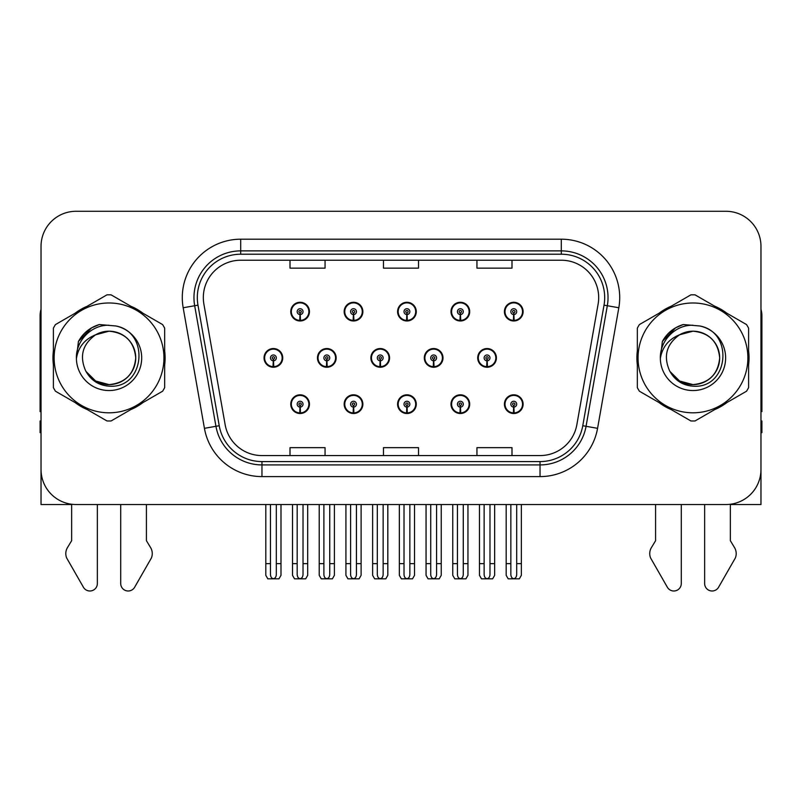 <?xml version="1.0" encoding="UTF-8"?>
<svg xmlns="http://www.w3.org/2000/svg" width="802" height="802" viewBox="0 0 802 802"><rect width="100%" height="100%" fill="white"/><g stroke="black" fill="none" stroke-linecap="round" stroke-linejoin="round"><path stroke-width="1.2" d="M692.968 504.528L704.647 504.528L704.647 583.525A7.459 7.459 0 0 0 718.572 587.254L735.354 557.951A11.679 11.679 0 0 0 734.502 547.545L730.351 540.688L730.351 504.528L760.968 504.528L760.968 246.324A35.047 35.047 0 0 0 725.91 211.277L76.09 211.277A35.047 35.047 0 0 0 41.032 246.324L41.032 504.528L71.649 504.528L71.649 540.688L67.498 547.545A11.679 11.679 0 0 0 66.646 557.951L83.428 587.254A7.459 7.459 0 0 0 97.353 583.525L97.353 504.528L109.032 504.528M397.591 404.168A9.343 9.343 0 0 0 406.935 413.511A9.343 9.343 0 0 0 416.278 404.168A9.343 9.343 0 0 0 406.935 394.815A9.343 9.343 0 0 0 397.591 404.168M451.005 404.168A9.343 9.343 0 0 0 460.348 413.511A9.343 9.343 0 0 0 469.701 404.168A9.343 9.343 0 0 0 460.348 394.815A9.343 9.343 0 0 0 451.005 404.168M504.418 404.168A9.343 9.343 0 0 0 513.771 413.511A9.343 9.343 0 0 0 523.115 404.168A9.343 9.343 0 0 0 513.771 394.815A9.343 9.343 0 0 0 504.418 404.168M344.168 404.168A9.343 9.343 0 0 0 353.522 413.511A9.343 9.343 0 0 0 362.865 404.168A9.343 9.343 0 0 0 353.522 394.815A9.343 9.343 0 0 0 344.168 404.168M370.885 357.903A9.343 9.343 0 0 0 380.228 367.246A9.343 9.343 0 0 0 389.572 357.903A9.343 9.343 0 0 0 380.228 348.549A9.343 9.343 0 0 0 370.885 357.903M424.298 357.903A9.343 9.343 0 0 0 433.641 367.246A9.343 9.343 0 0 0 442.995 357.903A9.343 9.343 0 0 0 433.641 348.549A9.343 9.343 0 0 0 424.298 357.903M477.711 357.903A9.343 9.343 0 0 0 487.065 367.246A9.343 9.343 0 0 0 496.408 357.903A9.343 9.343 0 0 0 487.065 348.549A9.343 9.343 0 0 0 477.711 357.903M317.462 357.903A9.343 9.343 0 0 0 326.815 367.246A9.343 9.343 0 0 0 336.158 357.903A9.343 9.343 0 0 0 326.815 348.549A9.343 9.343 0 0 0 317.462 357.903M344.168 311.637A9.343 9.343 0 0 0 353.522 320.98A9.343 9.343 0 0 0 362.865 311.637A9.343 9.343 0 0 0 353.522 302.284A9.343 9.343 0 0 0 344.168 311.637M397.591 311.637A9.343 9.343 0 0 0 406.935 320.98A9.343 9.343 0 0 0 416.278 311.637A9.343 9.343 0 0 0 406.935 302.284A9.343 9.343 0 0 0 397.591 311.637M451.005 311.637A9.343 9.343 0 0 0 460.348 320.98A9.343 9.343 0 0 0 469.701 311.637A9.343 9.343 0 0 0 460.348 302.284A9.343 9.343 0 0 0 451.005 311.637M504.418 311.637A9.343 9.343 0 0 0 513.771 320.98A9.343 9.343 0 0 0 523.115 311.637A9.343 9.343 0 0 0 513.771 302.284A9.343 9.343 0 0 0 504.418 311.637M290.755 404.168A9.343 9.343 0 0 0 300.098 413.511A9.343 9.343 0 0 0 309.452 404.168A9.343 9.343 0 0 0 300.098 394.815A9.343 9.343 0 0 0 290.755 404.168M264.048 357.903A9.343 9.343 0 0 0 273.392 367.246A9.343 9.343 0 0 0 282.745 357.903A9.343 9.343 0 0 0 273.392 348.549A9.343 9.343 0 0 0 264.048 357.903M290.755 311.637A9.343 9.343 0 0 0 300.098 320.98A9.343 9.343 0 0 0 309.452 311.637A9.343 9.343 0 0 0 300.098 302.284A9.343 9.343 0 0 0 290.755 311.637M53.393 350.905A56.08 56.08 0 0 0 53.393 364.89M75.147 402.584A56.08 56.08 0 0 0 87.268 409.581M130.796 409.581A56.08 56.08 0 0 0 142.916 402.584M164.671 364.89A56.08 56.08 0 0 0 164.671 350.905M637.329 350.905A56.08 56.08 0 0 0 637.329 364.89M659.084 402.584A56.08 56.08 0 0 0 671.204 409.581M714.732 409.581A56.08 56.08 0 0 0 726.853 402.584M748.607 364.89A56.08 56.08 0 0 0 748.607 350.905M203.317 297.612A37.383 37.383 0 0 1 240.7 260.229L561.3 260.229A37.383 37.383 0 0 1 598.112 304.108L576.859 424.679A37.383 37.383 0 0 1 540.037 455.576L261.963 455.576A37.383 37.383 0 0 1 225.141 424.679L203.888 304.108A37.383 37.383 0 0 1 203.317 297.612M197.312 297.612A43.398 43.398 0 0 0 197.974 305.151L219.227 425.722A43.398 43.398 0 0 0 261.963 461.581L540.037 461.581A43.398 43.398 0 0 0 582.773 425.722L604.026 305.151A43.398 43.398 0 0 0 561.3 254.214L240.7 254.214A43.398 43.398 0 0 0 197.312 297.612M183.177 307.757A58.416 58.416 0 0 1 240.7 239.196L561.3 239.196A58.416 58.416 0 0 1 618.823 307.757L597.57 428.328A58.416 58.416 0 0 1 540.037 476.599L261.963 476.599A58.416 58.416 0 0 1 204.43 428.328L183.177 307.757L194.675 305.732A46.737 46.737 0 0 1 240.7 250.876L561.3 250.876A46.737 46.737 0 0 1 607.325 305.732L586.062 426.303A46.737 46.737 0 0 1 540.037 464.919L261.963 464.919A46.737 46.737 0 0 1 215.939 426.303L194.675 305.732A46.737 46.737 0 0 1 193.974 297.612M142.916 313.211A56.08 56.08 0 0 0 130.796 306.214M87.268 306.214A56.08 56.08 0 0 0 75.147 313.211M726.853 313.211A56.08 56.08 0 0 0 714.732 306.214M671.204 306.214A56.08 56.08 0 0 0 659.084 313.211M725.91 211.277L76.09 211.277M41.032 246.324L41.032 469.471A35.047 35.047 0 0 0 76.09 504.528L725.91 504.528A35.047 35.047 0 0 0 760.968 469.471L760.968 246.324M383.476 260.229L383.476 268.139L418.524 268.139L418.524 260.229M290.003 260.229L290.003 268.139L325.061 268.139L325.061 260.229M476.939 260.229L476.939 268.139L511.997 268.139L511.997 260.229M418.524 455.576L418.524 447.656L383.476 447.656L383.476 455.576M325.061 455.576L325.061 447.656L290.003 447.656L290.003 455.576M511.997 455.576L511.997 447.656L476.939 447.656L476.939 455.576M303.026 504.528L303.026 574.493C302.835 577.009 301.863 578.392 300.098 578.663C298.344 578.392 297.372 577.009 297.181 574.493L297.181 563.646L292.509 563.646L292.509 575.325L294.534 578.833L305.672 578.833L307.697 575.325L307.697 504.528M299.978 407.085L299.717 412.92A8.762 8.762 0 0 1 291.337 404.168A8.762 8.762 0 0 1 300.098 395.406A8.762 8.762 0 0 1 308.86 404.168A8.762 8.762 0 0 1 300.489 412.92L300.229 407.085A2.917 2.917 0 0 0 303.026 404.168A2.917 2.917 0 0 0 300.098 401.241A2.917 2.917 0 0 0 297.181 404.168A2.917 2.917 0 0 0 299.978 407.085L300.048 405.331A1.173 1.173 0 0 1 298.935 404.168A1.173 1.173 0 0 1 300.098 402.995A1.173 1.173 0 0 1 301.271 404.168A1.173 1.173 0 0 1 300.148 405.331L300.229 407.085M309.151 406.504L308.549 406.504M308.549 401.832L309.151 401.832M291.657 406.504L291.056 406.504M291.056 401.832L291.657 401.832M292.509 504.528L292.509 563.646M297.181 504.528L297.181 563.646M303.026 563.646L307.697 563.646M276.319 504.528L276.319 574.493C276.129 577.009 275.156 578.392 273.392 578.663C271.637 578.392 270.655 577.009 270.474 574.493L270.474 563.646L265.803 563.646L265.803 575.325L267.828 578.833L278.966 578.833L280.991 575.325L280.991 504.528M273.271 360.82L273.011 366.654A8.762 8.762 0 0 1 264.63 357.903A8.762 8.762 0 0 1 273.392 349.141A8.762 8.762 0 0 1 282.154 357.903A8.762 8.762 0 0 1 273.773 366.654L273.522 360.82A2.917 2.917 0 0 0 276.319 357.903A2.917 2.917 0 0 0 273.392 354.975A2.917 2.917 0 0 0 270.474 357.903A2.917 2.917 0 0 0 273.271 360.82L273.342 359.065A1.173 1.173 0 0 1 272.229 357.903A1.173 1.173 0 0 1 273.392 356.73A1.173 1.173 0 0 1 274.565 357.903A1.173 1.173 0 0 1 273.442 359.065L273.522 360.82M282.444 360.238L281.843 360.238M281.843 355.567L282.444 355.567M264.951 360.238L264.339 360.238M264.339 355.567L264.951 355.567M265.803 504.528L265.803 563.646M270.474 504.528L270.474 563.646M276.319 563.646L280.991 563.646M299.978 314.554L299.717 320.389A8.762 8.762 0 0 1 291.337 311.637A8.762 8.762 0 0 1 300.098 302.865A8.762 8.762 0 0 1 308.86 311.637A8.762 8.762 0 0 1 300.489 320.389L300.229 314.554A2.917 2.917 0 0 0 303.026 311.637A2.917 2.917 0 0 0 300.098 308.71A2.917 2.917 0 0 0 297.181 311.637A2.917 2.917 0 0 0 299.978 314.554L300.048 312.8A1.173 1.173 0 0 1 298.935 311.637A1.173 1.173 0 0 1 300.098 310.464A1.173 1.173 0 0 1 301.271 311.637A1.173 1.173 0 0 1 300.148 312.8L300.229 314.554M309.151 313.973L308.549 313.973M308.549 309.291L309.151 309.291M291.657 313.973L291.056 313.973M291.056 309.291L291.657 309.291M41.032 309.291A23.368 23.368 0 0 0 40.1 315.838L40.1 411.647A23.368 23.368 0 0 1 41.032 411.586M41.032 432.669L40.1 432.669L40.1 420.99L41.032 420.99M120.711 504.528L120.711 583.525A7.459 7.459 0 0 0 134.636 587.254L151.418 557.951A11.679 11.679 0 0 0 150.565 547.545L146.415 540.688L146.415 504.528M356.439 504.528L356.439 574.493C356.258 577.009 355.276 578.392 353.522 578.663C351.757 578.392 350.785 577.009 350.594 574.493L350.594 563.646L345.923 563.646L345.923 575.325L347.948 578.833L359.085 578.833L361.111 575.325L361.111 504.528M353.391 407.085L353.141 412.92A8.762 8.762 0 0 1 344.76 404.168A8.762 8.762 0 0 1 353.522 395.406A8.762 8.762 0 0 1 362.283 404.168A8.762 8.762 0 0 1 353.903 412.92L353.642 407.085A2.917 2.917 0 0 0 356.439 404.168A2.917 2.917 0 0 0 353.522 401.241A2.917 2.917 0 0 0 350.594 404.168A2.917 2.917 0 0 0 353.391 407.085L353.471 405.331A1.173 1.173 0 0 1 352.349 404.168A1.173 1.173 0 0 1 353.522 402.995A1.173 1.173 0 0 1 354.685 404.168A1.173 1.173 0 0 1 353.572 405.331L353.642 407.085M362.564 406.504L361.963 406.504M361.963 401.832L362.564 401.832M345.071 406.504L344.469 406.504M344.469 401.832L345.071 401.832M345.923 504.528L345.923 563.646M350.594 504.528L350.594 563.646M356.439 563.646L361.111 563.646M409.852 504.528L409.852 574.493C409.672 577.009 408.699 578.392 406.935 578.663C405.17 578.392 404.198 577.009 404.018 574.493L404.018 563.646L399.346 563.646L399.346 575.325L401.361 578.833L412.509 578.833L414.534 575.325L414.534 504.528M406.804 407.085L406.554 412.92A8.762 8.762 0 0 1 398.173 404.168A8.762 8.762 0 0 1 406.935 395.406A8.762 8.762 0 0 1 415.697 404.168A8.762 8.762 0 0 1 407.316 412.92L407.065 407.085A2.917 2.917 0 0 0 409.852 404.168A2.917 2.917 0 0 0 406.935 401.241A2.917 2.917 0 0 0 404.018 404.168A2.917 2.917 0 0 0 406.804 407.085L406.885 405.331A1.173 1.173 0 0 1 405.762 404.168A1.173 1.173 0 0 1 406.935 402.995A1.173 1.173 0 0 1 408.108 404.168A1.173 1.173 0 0 1 406.985 405.331L407.065 407.085M415.987 406.504L415.376 406.504M415.376 401.832L415.987 401.832M398.494 406.504L397.882 406.504M397.882 401.832L398.494 401.832M399.346 504.528L399.346 563.646M404.018 504.528L404.018 563.646M409.852 563.646L414.534 563.646M463.275 504.528L463.275 574.493C463.085 577.009 462.112 578.392 460.348 578.663C458.594 578.392 457.621 577.009 457.431 574.493L457.431 563.646L452.759 563.646L452.759 575.325L454.784 578.833L465.922 578.833L467.947 575.325L467.947 504.528M460.228 407.085L459.967 412.92A8.762 8.762 0 0 1 451.586 404.168A8.762 8.762 0 0 1 460.348 395.406A8.762 8.762 0 0 1 469.11 404.168A8.762 8.762 0 0 1 460.729 412.92L460.478 407.085A2.917 2.917 0 0 0 463.275 404.168A2.917 2.917 0 0 0 460.348 401.241A2.917 2.917 0 0 0 457.431 404.168A2.917 2.917 0 0 0 460.228 407.085L460.298 405.331A1.173 1.173 0 0 1 459.185 404.168A1.173 1.173 0 0 1 460.348 402.995A1.173 1.173 0 0 1 461.521 404.168A1.173 1.173 0 0 1 460.398 405.331L460.478 407.085M469.401 406.504L468.799 406.504M468.799 401.832L469.401 401.832M451.907 406.504L451.305 406.504M451.305 401.832L451.907 401.832M452.759 504.528L452.759 563.646M457.431 504.528L457.431 563.646M463.275 563.646L467.947 563.646M516.688 504.528L516.688 574.493C516.508 577.009 515.526 578.392 513.771 578.663C512.007 578.392 511.034 577.009 510.844 574.493L510.844 563.646L506.172 563.646L506.172 575.325L508.197 578.833L519.335 578.833L521.36 575.325L521.36 504.528M513.641 407.085L513.39 412.92A8.762 8.762 0 0 1 505.009 404.168A8.762 8.762 0 0 1 513.771 395.406A8.762 8.762 0 0 1 522.533 404.168A8.762 8.762 0 0 1 514.152 412.92L513.892 407.085A2.917 2.917 0 0 0 516.688 404.168A2.917 2.917 0 0 0 513.771 401.241A2.917 2.917 0 0 0 510.844 404.168A2.917 2.917 0 0 0 513.641 407.085L513.721 405.331A1.173 1.173 0 0 1 512.598 404.168A1.173 1.173 0 0 1 513.771 402.995A1.173 1.173 0 0 1 514.934 404.168A1.173 1.173 0 0 1 513.821 405.331L513.892 407.085M522.814 406.504L522.212 406.504M522.212 401.832L522.814 401.832M505.32 406.504L504.719 406.504M504.719 401.832L505.32 401.832M506.172 504.528L506.172 563.646M510.844 504.528L510.844 563.646M516.688 563.646L521.36 563.646M329.732 504.528L329.732 574.493C329.542 577.009 328.569 578.392 326.815 578.663C325.051 578.392 324.078 577.009 323.888 574.493L323.888 563.646L319.216 563.646L319.216 575.325L321.241 578.833L332.379 578.833L334.404 575.325L334.404 504.528M326.685 360.82L326.424 366.654A8.762 8.762 0 0 1 318.043 357.903A8.762 8.762 0 0 1 326.815 349.141A8.762 8.762 0 0 1 335.577 357.903A8.762 8.762 0 0 1 327.196 366.654L326.935 360.82A2.917 2.917 0 0 0 329.732 357.903A2.917 2.917 0 0 0 326.815 354.975A2.917 2.917 0 0 0 323.888 357.903A2.917 2.917 0 0 0 326.685 360.82L326.755 359.065A1.173 1.173 0 0 1 325.642 357.903A1.173 1.173 0 0 1 326.815 356.73A1.173 1.173 0 0 1 327.978 357.903A1.173 1.173 0 0 1 326.865 359.065L326.935 360.82M335.858 360.238L335.256 360.238M335.256 355.567L335.858 355.567M318.364 360.238L317.762 360.238M317.762 355.567L318.364 355.567M319.216 504.528L319.216 563.646M323.888 504.528L323.888 563.646M329.732 563.646L334.404 563.646M383.145 504.528L383.145 574.493C382.965 577.009 381.993 578.392 380.228 578.663C378.464 578.392 377.491 577.009 377.311 574.493L377.311 563.646L372.629 563.646L372.629 575.325L374.654 578.833L385.802 578.833L387.817 575.325L387.817 504.528M380.098 360.82L379.847 366.654A8.762 8.762 0 0 1 371.466 357.903A8.762 8.762 0 0 1 380.228 349.141A8.762 8.762 0 0 1 388.99 357.903A8.762 8.762 0 0 1 380.609 366.654L380.359 360.82A2.917 2.917 0 0 0 383.145 357.903A2.917 2.917 0 0 0 380.228 354.975A2.917 2.917 0 0 0 377.311 357.903A2.917 2.917 0 0 0 380.098 360.82L380.178 359.065A1.173 1.173 0 0 1 379.055 357.903A1.173 1.173 0 0 1 380.228 356.73A1.173 1.173 0 0 1 381.391 357.903A1.173 1.173 0 0 1 380.278 359.065L380.359 360.82M389.281 360.238L388.669 360.238M388.669 355.567L389.281 355.567M371.777 360.238L371.176 360.238M371.176 355.567L371.777 355.567M372.629 504.528L372.629 563.646M377.311 504.528L377.311 563.646M383.145 563.646L387.817 563.646M436.569 504.528L436.569 574.493C436.378 577.009 435.406 578.392 433.641 578.663C431.877 578.392 430.905 577.009 430.724 574.493L430.724 563.646L426.052 563.646L426.052 575.325L428.078 578.833L439.215 578.833L441.24 575.325L441.24 504.528M433.511 360.82L433.26 366.654A8.762 8.762 0 0 1 424.88 357.903A8.762 8.762 0 0 1 433.641 349.141A8.762 8.762 0 0 1 442.403 357.903A8.762 8.762 0 0 1 434.022 366.654L433.772 360.82A2.917 2.917 0 0 0 436.569 357.903A2.917 2.917 0 0 0 433.641 354.975A2.917 2.917 0 0 0 430.724 357.903A2.917 2.917 0 0 0 433.511 360.82L433.591 359.065A1.173 1.173 0 0 1 432.478 357.903A1.173 1.173 0 0 1 433.641 356.73A1.173 1.173 0 0 1 434.814 357.903A1.173 1.173 0 0 1 433.692 359.065L433.772 360.82M442.694 360.238L442.092 360.238M442.092 355.567L442.694 355.567M425.2 360.238L424.589 360.238M424.589 355.567L425.2 355.567M426.052 504.528L426.052 563.646M430.724 504.528L430.724 563.646M436.569 563.646L441.24 563.646M489.982 504.528L489.982 574.493C489.791 577.009 488.819 578.392 487.065 578.663C485.3 578.392 484.328 577.009 484.137 574.493L484.137 563.646L479.466 563.646L479.466 575.325L481.491 578.833L492.628 578.833L494.654 575.325L494.654 504.528M486.934 360.82L486.674 366.654A8.762 8.762 0 0 1 478.293 357.903A8.762 8.762 0 0 1 487.065 349.141A8.762 8.762 0 0 1 495.826 357.903A8.762 8.762 0 0 1 487.446 366.654L487.185 360.82A2.917 2.917 0 0 0 489.982 357.903A2.917 2.917 0 0 0 487.065 354.975A2.917 2.917 0 0 0 484.137 357.903A2.917 2.917 0 0 0 486.934 360.82L487.004 359.065A1.173 1.173 0 0 1 485.892 357.903A1.173 1.173 0 0 1 487.065 356.73A1.173 1.173 0 0 1 488.228 357.903A1.173 1.173 0 0 1 487.115 359.065L487.185 360.82M496.107 360.238L495.506 360.238M495.506 355.567L496.107 355.567M478.614 360.238L478.012 360.238M478.012 355.567L478.614 355.567M479.466 504.528L479.466 563.646M484.137 504.528L484.137 563.646M489.982 563.646L494.654 563.646M353.391 314.554L353.141 320.389A8.762 8.762 0 0 1 344.76 311.637A8.762 8.762 0 0 1 353.522 302.865A8.762 8.762 0 0 1 362.283 311.637A8.762 8.762 0 0 1 353.903 320.389L353.642 314.554A2.917 2.917 0 0 0 356.439 311.637A2.917 2.917 0 0 0 353.522 308.71A2.917 2.917 0 0 0 350.594 311.637A2.917 2.917 0 0 0 353.391 314.554L353.471 312.8A1.173 1.173 0 0 1 352.349 311.637A1.173 1.173 0 0 1 353.522 310.464A1.173 1.173 0 0 1 354.685 311.637A1.173 1.173 0 0 1 353.572 312.8L353.642 314.554M362.564 313.973L361.963 313.973M361.963 309.291L362.564 309.291M345.071 313.973L344.469 313.973M344.469 309.291L345.071 309.291M406.804 314.554L406.554 320.389A8.762 8.762 0 0 1 398.173 311.637A8.762 8.762 0 0 1 406.935 302.865A8.762 8.762 0 0 1 415.697 311.637A8.762 8.762 0 0 1 407.316 320.389L407.065 314.554A2.917 2.917 0 0 0 409.852 311.637A2.917 2.917 0 0 0 406.935 308.71A2.917 2.917 0 0 0 404.018 311.637A2.917 2.917 0 0 0 406.804 314.554L406.885 312.8A1.173 1.173 0 0 1 405.762 311.637A1.173 1.173 0 0 1 406.935 310.464A1.173 1.173 0 0 1 408.108 311.637A1.173 1.173 0 0 1 406.985 312.8L407.065 314.554M415.987 313.973L415.376 313.973M415.376 309.291L415.987 309.291M398.494 313.973L397.882 313.973M397.882 309.291L398.494 309.291M460.228 314.554L459.967 320.389A8.762 8.762 0 0 1 451.586 311.637A8.762 8.762 0 0 1 460.348 302.865A8.762 8.762 0 0 1 469.11 311.637A8.762 8.762 0 0 1 460.729 320.389L460.478 314.554A2.917 2.917 0 0 0 463.275 311.637A2.917 2.917 0 0 0 460.348 308.71A2.917 2.917 0 0 0 457.431 311.637A2.917 2.917 0 0 0 460.228 314.554L460.298 312.8A1.173 1.173 0 0 1 459.185 311.637A1.173 1.173 0 0 1 460.348 310.464A1.173 1.173 0 0 1 461.521 311.637A1.173 1.173 0 0 1 460.398 312.8L460.478 314.554M469.401 313.973L468.799 313.973M468.799 309.291L469.401 309.291M451.907 313.973L451.305 313.973M451.305 309.291L451.907 309.291M513.641 314.554L513.39 320.389A8.762 8.762 0 0 1 505.009 311.637A8.762 8.762 0 0 1 513.771 302.865A8.762 8.762 0 0 1 522.533 311.637A8.762 8.762 0 0 1 514.152 320.389L513.892 314.554A2.917 2.917 0 0 0 516.688 311.637A2.917 2.917 0 0 0 513.771 308.71A2.917 2.917 0 0 0 510.844 311.637A2.917 2.917 0 0 0 513.641 314.554L513.721 312.8A1.173 1.173 0 0 1 512.598 311.637A1.173 1.173 0 0 1 513.771 310.464A1.173 1.173 0 0 1 514.934 311.637A1.173 1.173 0 0 1 513.821 312.8L513.892 314.554M522.814 313.973L522.212 313.973M522.212 309.291L522.814 309.291M505.32 313.973L504.719 313.973M504.719 309.291L505.32 309.291M135.718 356.94A26.707 26.707 0 0 0 95.669 334.775C82.576 344.088 79.248 356.108 85.664 370.835L86.025 371.466A26.707 26.707 0 0 0 109.032 384.609C125.252 383.025 134.155 374.123 135.738 357.903C134.155 341.672 125.252 332.77 109.032 331.186L95.669 334.775L109.032 331.186C125.252 332.77 134.155 341.672 135.738 357.903C134.155 374.123 125.252 383.025 109.032 384.609A26.707 26.707 0 0 0 135.738 357.903C134.155 341.672 125.252 332.77 109.032 331.186C125.252 332.77 134.155 341.672 135.738 357.903C134.155 374.123 125.252 383.025 109.032 384.609C125.252 383.025 134.155 374.123 135.738 357.903C134.155 341.672 125.252 332.77 109.032 331.186C125.252 332.77 134.155 341.672 135.738 357.903C134.155 374.123 125.252 383.025 109.032 384.609C125.252 383.025 134.155 374.123 135.738 357.903C134.155 341.672 125.252 332.77 109.032 331.186C125.252 332.77 134.155 341.672 135.738 357.903C134.155 374.123 125.252 383.025 109.032 384.609L95.679 381.03L86.025 371.466L95.679 381.03L109.032 384.609L95.679 381.03L86.025 371.466L95.679 381.03L109.032 384.609L95.679 381.03L86.025 371.466L95.679 381.03L109.032 384.609L95.679 381.03L86.025 371.466C91.137 380.479 98.806 385.381 109.032 386.163C144.751 389.16 150.325 332.228 115.879 325.983L99.318 324.539C90.095 327.386 83.137 333.01 78.446 341.421L76.401 358.604A32.641 32.641 0 0 0 109.032 390.544A32.641 32.641 0 0 0 115.879 325.983M109.032 412.809A54.917 54.917 0 0 0 163.949 357.903A54.917 54.917 0 0 0 109.032 302.986A54.917 54.917 0 0 0 54.125 357.903A54.917 54.917 0 0 0 109.032 412.809M109.032 420.99A63.087 63.087 0 0 0 111.097 420.96L162.605 391.216A63.087 63.087 0 0 0 164.671 387.637L164.671 328.158A63.087 63.087 0 0 0 162.605 324.579L111.097 294.845A63.087 63.087 0 0 0 106.967 294.845L55.458 324.579A63.087 63.087 0 0 0 53.393 328.158L53.393 387.637A63.087 63.087 0 0 0 55.458 391.216L106.967 420.96A63.087 63.087 0 0 0 109.032 420.99M76.391 357.903C76.06 340.579 91.468 324.68 109.032 325.251M76.401 358.604C78.285 347.096 84.711 339.156 95.669 334.775M78.446 341.421L91.659 327.817L99.127 324.599L91.659 327.817L78.486 341.361L91.659 327.817L99.127 324.599L91.659 327.817L78.446 341.421L91.659 327.817L99.318 324.539L91.659 327.817L87.318 330.785L91.659 327.817L99.318 324.539L91.659 327.817L87.318 330.785L91.659 327.817L99.318 324.539L91.659 327.817L87.318 330.785L91.659 327.817L99.318 324.539L91.659 327.817L87.318 330.785M99.127 324.599L91.659 327.817L78.486 341.361L91.659 327.817L99.127 324.599L91.659 327.817L78.486 341.361M655.585 504.528L655.585 540.688L651.435 547.545A11.679 11.679 0 0 0 650.582 557.951L667.364 587.254A7.459 7.459 0 0 0 681.289 583.525L681.289 504.528M760.968 309.291A23.368 23.368 0 0 1 761.9 315.838L761.9 411.647A23.368 23.368 0 0 0 760.968 411.586M760.968 420.99L761.9 420.99L761.9 432.669L760.968 432.669M719.655 356.94A26.707 26.707 0 0 0 679.605 334.775C666.512 344.088 663.184 356.108 669.6 370.835L669.961 371.466A26.707 26.707 0 0 0 692.968 384.609C709.189 383.025 718.091 374.123 719.675 357.903C718.091 341.672 709.189 332.77 692.968 331.186L679.605 334.775L692.968 331.186C709.189 332.77 718.091 341.672 719.675 357.903C718.091 374.123 709.189 383.025 692.968 384.609A26.707 26.707 0 0 0 719.675 357.903C718.091 341.672 709.189 332.77 692.968 331.186C709.189 332.77 718.091 341.672 719.675 357.903C718.091 374.123 709.189 383.025 692.968 384.609C709.189 383.025 718.091 374.123 719.675 357.903C718.091 341.672 709.189 332.77 692.968 331.186C709.189 332.77 718.091 341.672 719.675 357.903C718.091 374.123 709.189 383.025 692.968 384.609C709.189 383.025 718.091 374.123 719.675 357.903C718.091 341.672 709.189 332.77 692.968 331.186C709.189 332.77 718.091 341.672 719.675 357.903C718.091 374.123 709.189 383.025 692.968 384.609L679.615 381.03L669.961 371.466L679.615 381.03L692.968 384.609L679.615 381.03L669.961 371.466L679.615 381.03L692.968 384.609L679.615 381.03L669.961 371.466L679.615 381.03L692.968 384.609L679.615 381.03L669.961 371.466C675.073 380.479 682.743 385.381 692.968 386.163C728.687 389.16 734.261 332.228 699.815 325.983L683.254 324.539C674.031 327.386 667.074 333.01 662.382 341.421L660.337 358.604A32.641 32.641 0 0 0 692.968 390.544A32.641 32.641 0 0 0 699.815 325.983M692.968 412.809A54.917 54.917 0 0 0 747.875 357.903A54.917 54.917 0 0 0 692.968 302.986A54.917 54.917 0 0 0 638.051 357.903A54.917 54.917 0 0 0 692.968 412.809M692.968 420.99A63.087 63.087 0 0 0 695.033 420.96L746.542 391.216A63.087 63.087 0 0 0 748.607 387.637L748.607 328.158A63.087 63.087 0 0 0 746.542 324.579L695.033 294.845A63.087 63.087 0 0 0 690.903 294.845L639.394 324.579A63.087 63.087 0 0 0 637.329 328.158L637.329 387.637A63.087 63.087 0 0 0 639.394 391.216L690.903 420.96A63.087 63.087 0 0 0 692.968 420.99M660.327 357.903C659.996 340.579 675.404 324.68 692.968 325.251M660.337 358.604C662.221 347.096 668.647 339.156 679.605 334.775M683.063 324.599L675.595 327.817L662.422 341.361L675.595 327.817L683.063 324.599L675.595 327.817L662.422 341.361L675.595 327.817L683.063 324.599L675.595 327.817L662.422 341.361L675.595 327.817L683.063 324.599L675.595 327.817L662.382 341.421L675.595 327.817L683.254 324.539L675.595 327.817L671.254 330.785L675.595 327.817L683.254 324.539L675.595 327.817L671.254 330.785L675.595 327.817L683.254 324.539L675.595 327.817L671.254 330.785L675.595 327.817L683.254 324.539L675.595 327.817L671.254 330.785M561.3 239.196L561.3 254.214M194.675 305.732L197.974 305.151M261.963 476.599L261.963 461.581M540.037 461.581L540.037 476.599M582.773 425.722L597.57 428.328M204.43 428.328L219.227 425.722M604.026 305.151L618.823 307.757M240.7 239.196L240.7 254.214M299.717 412.92A8.762 8.762 0 0 1 291.337 404.168M273.011 366.654A8.762 8.762 0 0 1 264.63 357.903M299.717 320.389A8.762 8.762 0 0 1 291.337 311.637M353.141 412.92A8.762 8.762 0 0 1 344.76 404.168M406.554 412.92A8.762 8.762 0 0 1 398.173 404.168M459.967 412.92A8.762 8.762 0 0 1 451.586 404.168M513.39 412.92A8.762 8.762 0 0 1 505.009 404.168M326.424 366.654A8.762 8.762 0 0 1 318.043 357.903M379.847 366.654A8.762 8.762 0 0 1 371.466 357.903M433.26 366.654A8.762 8.762 0 0 1 424.88 357.903M486.674 366.654A8.762 8.762 0 0 1 478.293 357.903M353.141 320.389A8.762 8.762 0 0 1 344.76 311.637M406.554 320.389A8.762 8.762 0 0 1 398.173 311.637M459.967 320.389A8.762 8.762 0 0 1 451.586 311.637M513.39 320.389A8.762 8.762 0 0 1 505.009 311.637"/></g></svg>
